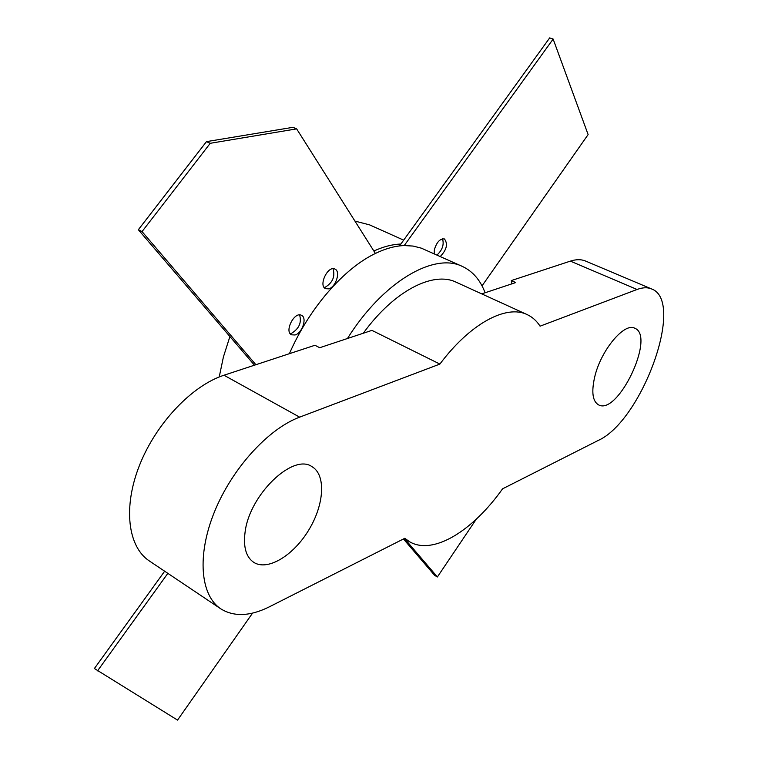 <?xml version="1.0" encoding="UTF-8"?>
<svg xmlns="http://www.w3.org/2000/svg" width="758" height="758" viewBox="0 0 758 758"><rect width="100%" height="100%" fill="white"/><g stroke="black" fill="none" stroke-linecap="round" stroke-linejoin="round"><path stroke-width="1.14" d="M219.223 376.972L223.411 356.942L229.901 336.533M354.934 221.09L369.601 224.88L403.673 240.144M373.855 251.012C383.415 246.653 392.407 244.332 400.849 244.048L399.485 245.943M254.47 365.185L138.344 229.721L206.47 141.632L292.939 127.325L296.643 128.869L375.399 253.456C385.623 248.51 395.231 245.876 404.222 245.564L553.141 39.056L549.683 37.9L400.849 244.048M299.581 314.911C301.798 322.444 299.164 328.555 291.678 333.226L290.096 333.501M333.018 268.73C335.311 276.405 332.734 282.554 325.305 287.187L324.111 287.396M442.511 238.779C444.245 244.607 442.397 250.026 436.959 255.058M476.261 519.211L437.385 576.971L434.609 575.331L403.446 538.976M252.575 613.099L177.543 720.1L94.399 668.518L164.647 571.219M255.891 364.721L142.049 231.588L138.344 229.721M142.049 231.588L210.241 143.3L206.47 141.632M210.241 143.3L296.643 128.869M295.07 334.979L291.555 334.818C284.051 331.578 294.474 311.15 301.504 315.328C307.36 317.725 302.281 333.132 295.07 334.979M328.716 288.845L325.599 288.684C318.152 285.681 327.949 265.139 334.951 269.081C340.892 271.355 335.86 287.235 328.716 288.845M553.141 39.056L588.123 134.583L482.031 285.87M434.192 253.816L434.343 249.827C436.636 242.172 439.991 238.543 444.415 238.941C448.12 243.896 446.737 249.761 440.256 256.526M437.385 576.971L404.943 539.042M97.536 670.858L167.84 573.361M289.395 353.683C309.217 308.165 343.876 268.446 375.399 253.456M404.222 245.564L413.129 246.066L421.315 248.15L462.361 266.428C472.755 271.288 480.335 280.062 485.092 292.759M347.458 338.504C383.027 281.654 434.04 252.196 462.361 266.428M363.3 333.236C393.952 290.835 433.263 270.862 456.183 282.222L527.094 314.57C532.343 316.996 536.664 320.871 540.075 326.177L637.061 289.48C642.642 287.405 647.484 287.225 651.567 288.94C685.658 301.021 641.789 421.306 598.034 440.531L502.554 488.834C472.641 531.083 432.846 555.652 409.481 541.686L404.819 538.284L269.488 606.76C250.311 616.33 234.099 617.031 220.834 608.873C200.377 595.513 196.729 555.443 214.438 511.906C232.052 468.387 268.37 428.734 299.628 417.146L439.886 364.077L371.922 330.374L319.715 347.723L314.949 345.269L223.989 375.229C192.172 385.481 156.205 423.059 139.567 465.156C122.815 507.254 127.856 546.878 149.335 560.948L220.834 608.873M439.886 364.077C470.301 323.372 506.439 304.356 527.094 314.57M594.746 376.773C600.914 350.243 624.327 322.216 634.749 328.223C655.878 335.965 617.903 415.99 598.526 404.848C592.548 401.304 591.287 391.943 594.746 376.773M245.061 532.334C249.354 494.766 293.033 452.971 311.926 466.634C326.177 474.735 324.301 504.572 308.809 529.946C293.554 555.462 267.669 571.314 253.75 562.36C246.094 557.111 243.195 547.096 245.061 532.334M481.728 293.877L515.772 282.554L511.318 280.574L570.386 261.122C576.165 259.245 581.244 259.236 585.612 261.065L651.567 288.94M511.318 280.574L511.849 283.862M299.628 417.146L223.989 375.229M637.061 289.48L570.386 261.122M409.481 541.686L404.194 538.597"/></g></svg>
